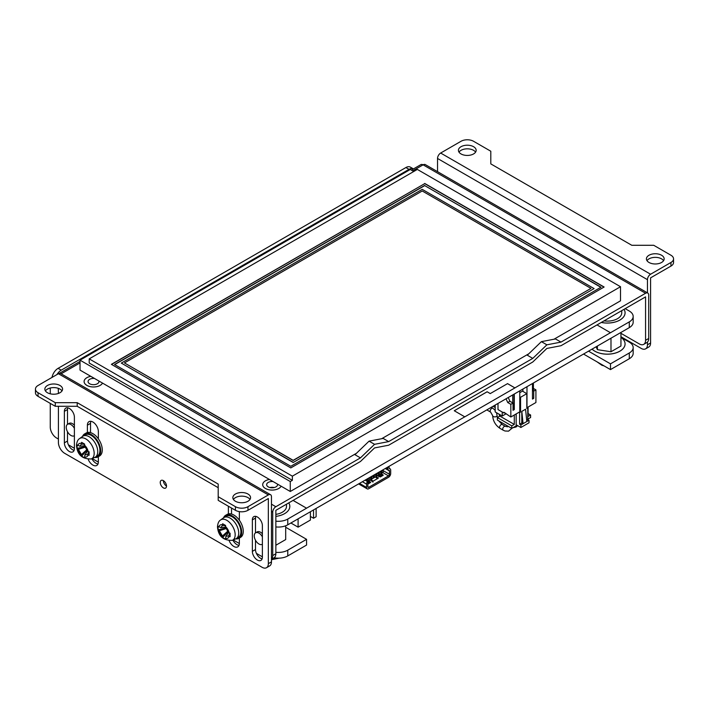<?xml version="1.0" encoding="UTF-8"?>
<svg xmlns="http://www.w3.org/2000/svg" width="709" height="709" viewBox="0 0 709 709"><rect width="100%" height="100%" fill="white"/><g stroke="black" fill="none" stroke-linecap="round" stroke-linejoin="round"><path stroke-width="1.06" d="M274.099 557.761A13.294 7.675 0 0 0 287.765 555.927L306.563 545.07L306.563 539.319L287.765 550.175A13.294 7.675 180 0 1 275.854 552.284M629.282 358.745A13.294 7.675 0 0 0 633.172 353.321L633.172 347.57A13.294 7.675 180 0 1 629.282 352.993L610.484 363.85L610.484 369.602L629.282 358.745L629.282 352.993M583.534 354.048L610.484 369.602M124.438 362.902L293.18 460.318L590.96 288.395L422.218 190.978L124.438 362.902L293.18 460.504L590.96 288.395M84.486 445.828L87.526 451.092L89.104 451.846L89.104 455.293L87.526 454.611L84.876 454.868L84.628 457.881L81.641 456.153L81.438 454.611L78.398 449.338L77.157 448.398L77.086 446.679L77.157 444.942L79.887 446.236L81.438 444.064L81.641 442.354L84.628 444.082L84.486 445.828M84.584 444.321L81.438 444.064M84.681 447.317L78.398 449.338M86.33 450.171L81.438 454.611M88.873 451.757L87.526 454.611M84.265 445.775L84.593 446.945M86.613 450.445L87.464 451.314M225.48 527.23L228.52 532.494L230.097 533.248L230.097 536.695L228.52 536.013L225.87 536.27L225.622 539.283L222.635 537.555L222.431 536.013L219.391 530.74L218.15 529.8L218.08 528.081L218.15 526.344L220.88 527.638L222.431 525.466L222.635 523.756L225.622 525.484L225.48 527.23M225.577 525.732L222.431 525.466M225.684 528.728L219.391 530.74M227.323 531.573L222.431 536.013M229.867 533.159L228.52 536.013M225.258 527.177L225.586 528.347M227.607 531.847L228.458 532.716M293.18 462.312L121.31 363.079L422.218 189.347L594.098 288.581L293.18 462.49L594.098 288.581M84.265 446.75L77.157 448.398M86.613 450.827L81.641 456.153M225.258 528.161L218.15 529.8M227.607 532.229L222.635 537.555M121.31 363.079L293.18 462.49M114.681 364.612L424.718 185.616L600.833 287.296M79.603 438.579L82.661 436.345A12.186 7.037 60 0 1 83.024 436.115A12.186 7.037 60 0 1 89.121 436.717A12.186 7.037 60 0 1 97.736 451.642A12.186 7.037 60 0 1 95.21 457.216A12.186 7.037 60 0 1 94.82 457.411L91.355 458.945A11.778 6.798 60 0 0 94.173 453.361A11.778 6.798 60 0 0 88.793 441.255A11.778 6.798 60 0 0 79.603 438.579C77.839 439.58 76.794 441.849 76.475 445.385C77.263 454.708 82.217 459.228 91.355 458.945M220.596 519.981L223.654 517.747A12.186 7.037 60 0 1 224.017 517.517A12.186 7.037 60 0 1 230.115 518.119A12.186 7.037 60 0 1 238.729 533.044A12.186 7.037 60 0 1 236.203 538.618A12.186 7.037 60 0 1 235.813 538.813L232.357 540.347A11.778 6.798 60 0 0 235.166 534.763A11.778 6.798 60 0 0 229.787 522.657A11.778 6.798 60 0 0 220.596 519.981C218.833 520.982 217.787 523.251 217.468 526.787C218.257 536.11 223.22 540.63 232.357 540.347M424.718 185.43L114.53 364.515L290.805 466.292L600.993 287.207L424.718 185.616M83.024 436.115L85.222 434.847A12.186 7.037 60 0 1 91.31 435.45A12.186 7.037 60 0 1 99.269 446.183A12.186 7.037 60 0 1 97.399 455.949L95.21 457.216M224.017 517.517L226.215 516.249A12.186 7.037 60 0 1 232.304 516.852A12.186 7.037 60 0 1 240.262 527.585A12.186 7.037 60 0 1 238.401 537.351L236.203 538.618M111.552 364.426L424.718 183.622L603.971 287.11M269.961 487.544A5.45 3.146 180 0 1 274.232 487.544M82.536 436.434A13.294 7.675 60 0 1 84.663 433.881A13.294 7.675 60 0 1 91.31 434.546A13.294 7.675 60 0 1 99.996 446.253A13.294 7.675 60 0 1 97.957 456.906A13.294 7.675 60 0 1 94.678 457.473M223.53 517.845A13.294 7.675 60 0 1 225.657 515.283A13.294 7.675 60 0 1 232.304 515.948A13.294 7.675 60 0 1 240.989 527.656A13.294 7.675 60 0 1 238.951 538.308A13.294 7.675 60 0 1 235.68 538.875M163.371 480.631A4.431 2.561 -120 0 0 166.509 486.064M74.392 435.698A6.647 3.837 60 0 1 74.268 435.778A6.647 3.837 60 0 1 70.944 435.45A6.647 3.837 60 0 1 66.602 429.592A6.647 3.837 60 0 1 67.621 424.266A6.647 3.837 60 0 1 74.392 428.325M84.663 433.881L86.232 432.977A13.294 7.675 60 0 1 87.393 432.508A13.294 7.675 60 0 1 92.879 433.642A13.294 7.675 60 0 1 98.356 438.844A13.294 7.675 60 0 1 99.526 456.002L97.957 456.906M225.657 515.283L227.226 514.38A13.294 7.675 60 0 1 228.387 513.91A13.294 7.675 60 0 1 233.873 515.044A13.294 7.675 60 0 1 239.358 520.246A13.294 7.675 60 0 1 240.519 537.404L238.951 538.308M262.259 544.317L262.383 544.246A6.647 3.837 60 0 1 262.259 544.317A6.647 3.837 60 0 1 258.936 543.98A6.647 3.837 60 0 1 254.593 538.131A6.647 3.837 60 0 1 255.612 532.805A6.647 3.837 60 0 1 262.383 536.855M424.718 183.445L604.121 287.021L290.805 467.913L111.393 364.337L424.718 183.622M98.861 380.981A5.45 3.146 180 0 1 98.95 381.539A5.45 3.146 180 0 1 95.591 384.446A5.45 3.146 180 0 1 89.653 383.764A5.45 3.146 180 0 1 88.058 381.539A5.45 3.146 180 0 1 94.474 378.446M277.458 484.096A5.45 3.146 180 0 1 277.547 484.655A5.45 3.146 180 0 1 274.179 487.553A5.45 3.146 180 0 1 268.241 486.879A5.45 3.146 180 0 1 266.646 484.655A5.45 3.146 180 0 1 273.062 481.553M475.588 152.134A8.863 5.114 0 0 0 473.559 150.326A8.863 5.114 0 0 0 459.007 152.134M461.027 153.942A8.863 5.114 180 0 1 458.431 150.326A8.863 5.114 180 0 1 463.908 145.593A8.863 5.114 180 0 1 473.559 146.701A8.863 5.114 180 0 1 476.156 150.326A8.863 5.114 180 0 1 470.687 155.049A8.863 5.114 180 0 1 461.027 153.942M663.58 260.664A8.863 5.114 0 0 0 661.559 258.856A8.863 5.114 0 0 0 646.998 260.664M649.019 262.472A8.863 5.114 180 0 1 646.422 258.856A8.863 5.114 180 0 1 651.899 254.132A8.863 5.114 180 0 1 661.559 255.24A8.863 5.114 180 0 1 664.147 258.856A8.863 5.114 180 0 1 658.679 263.588A8.863 5.114 180 0 1 649.019 262.472M473.559 141.277L490.796 151.23L490.796 163.885L631.79 245.287L653.725 245.287L670.953 255.24A8.863 5.114 180 0 1 673.55 258.856A8.863 5.114 180 0 1 670.953 262.472L650.587 274.232L440.661 153.038L461.027 141.277A8.863 5.114 180 0 1 473.559 141.277M62.002 390.907A8.863 5.114 0 0 0 59.981 389.099A8.863 5.114 0 0 0 45.42 390.907M59.981 385.483A8.863 5.114 180 0 1 62.578 389.099A8.863 5.114 180 0 1 57.101 393.832A8.863 5.114 180 0 1 47.441 392.724A8.863 5.114 180 0 1 44.853 389.099A8.863 5.114 180 0 1 50.321 384.375A8.863 5.114 180 0 1 59.981 385.483M249.993 499.446A8.863 5.114 0 0 0 247.973 497.638A8.863 5.114 0 0 0 233.412 499.446M247.973 494.022A8.863 5.114 180 0 1 250.569 497.638A8.863 5.114 180 0 1 245.092 502.362A8.863 5.114 180 0 1 235.441 501.254A8.863 5.114 180 0 1 232.844 497.638A8.863 5.114 180 0 1 238.313 492.915A8.863 5.114 180 0 1 247.973 494.022M55.275 402.668L55.275 406.284L38.047 396.34L38.047 392.724A8.863 5.114 180 0 1 35.45 389.099A8.863 5.114 180 0 1 38.047 385.483L58.413 373.723L268.339 494.926L247.973 506.687A8.863 5.114 180 0 1 235.441 506.687L218.204 496.734L218.204 484.07L77.21 402.668L55.275 402.668L38.047 392.724M55.275 406.284L77.21 406.284L77.21 402.668M218.204 487.686L77.21 406.284M218.204 496.734L218.204 500.35L235.441 510.303A8.863 5.114 0 0 0 247.973 510.303L247.973 506.687M163.371 487.872A4.431 2.561 60 0 1 160.482 483.963A4.431 2.561 60 0 1 161.156 480.418A4.431 2.561 60 0 1 165.587 482.971A4.431 2.561 60 0 1 165.587 488.093A4.431 2.561 60 0 1 163.371 487.872M67.621 424.266L69.19 423.362A6.647 3.837 60 0 1 74.392 425.232M67.763 407.835A7.09 4.094 -120 0 0 67.497 409.545L67.497 424.345M67.497 431.719L67.497 441.016A7.09 4.094 -120 0 0 68.392 444.827A7.09 4.094 -120 0 0 74.126 450.33M64.368 442.833L64.368 411.353A7.09 4.094 60 0 1 65.831 408.109A7.09 4.094 60 0 1 71.299 410.006A7.09 4.094 60 0 1 74.392 417.14L74.392 448.62A7.09 4.094 60 0 1 72.921 451.863A7.09 4.094 60 0 1 67.461 449.967A7.09 4.094 60 0 1 64.368 442.833L67.497 441.016M90.894 421.306A7.755 4.476 -120 0 0 90.53 423.379L90.53 432.623M87.393 432.508L87.393 425.187A7.755 4.476 60 0 1 88.997 421.642A7.755 4.476 60 0 1 94.979 423.716A7.755 4.476 60 0 1 98.356 431.524L98.356 438.844M98.356 456.676L98.356 461.914A7.755 4.476 60 0 1 96.752 465.459A7.755 4.476 60 0 1 88.279 459.547M231.524 508.043L231.524 514.025M228.387 513.91L228.387 506.589A7.755 4.476 60 0 1 228.395 506.235M239.243 511.597A7.755 4.476 60 0 1 239.358 512.926L239.358 520.246M239.358 538.078L239.358 543.316A7.755 4.476 60 0 1 237.745 546.869A7.755 4.476 60 0 1 229.273 540.949M255.754 516.374A7.09 4.094 -120 0 0 255.488 518.084L255.488 532.876M255.488 540.258L255.488 549.555A7.09 4.094 -120 0 0 256.383 553.366A7.09 4.094 -120 0 0 262.117 558.86M252.36 551.363L252.36 519.892A7.09 4.094 60 0 1 253.822 516.639A7.09 4.094 60 0 1 259.29 518.545A7.09 4.094 60 0 1 262.383 525.679L262.383 557.15A7.09 4.094 60 0 1 260.912 560.402A7.09 4.094 60 0 1 255.453 558.497A7.09 4.094 60 0 1 252.36 551.363L255.488 549.555M255.612 532.805L257.181 531.901A6.647 3.837 60 0 1 262.383 533.762M670.953 262.472L670.953 266.097A8.863 5.114 0 0 0 673.55 262.472L673.55 258.856M645.624 348.837L648.753 347.029A8.863 5.114 -120 0 0 650.587 342.979L647.459 344.787A8.863 5.114 60 0 1 645.624 348.837A8.863 5.114 60 0 1 641.193 348.403L620.942 336.713M232.871 540.116A7.755 4.476 -120 0 0 238.986 545.389M91.878 458.714A7.755 4.476 -120 0 0 97.993 463.987M266.504 567.723L269.633 565.915A8.863 5.114 -120 0 0 271.467 561.856L268.339 563.664A8.863 5.114 60 0 1 266.504 567.723A8.863 5.114 60 0 1 262.073 567.28L64.679 453.317A8.863 5.114 60 0 1 58.413 442.469L58.413 406.284M292.365 476.164L620.508 286.72L417.353 169.424L89.21 358.878L292.365 476.164L292.365 480.33L290.273 481.535L80.028 360.163L410.272 169.495L413.746 171.507M89.21 358.878L89.21 363.035L292.365 480.33M90.832 376.346A9.394 5.424 0 0 0 84.114 381.539A9.394 5.424 0 0 0 86.861 385.377A9.394 5.424 0 0 0 102.513 383.082M265.458 488.483A9.394 5.424 0 0 0 281.101 486.197A9.412 5.433 180 0 1 265.441 488.492A9.412 5.433 180 0 1 262.684 484.655A9.394 5.424 0 0 0 265.458 488.483M269.42 479.452A9.394 5.424 0 0 0 262.702 484.655A9.412 5.433 180 0 1 269.402 479.444M368.902 481.154L369.309 482.209L367.865 483.051M378.003 475.42L378.987 476.625L381.841 474.977L381.442 473.913L378.934 475.367L379.652 476.244M650.587 342.979L650.587 277.848L670.953 266.097M35.45 389.099L35.45 392.724A8.863 5.114 0 0 0 38.047 396.34M268.339 563.664L268.339 498.542L247.973 510.303M58.413 393.442L58.262 388.328M74.392 448.292L68.392 444.827M98.356 462.126L92.197 458.572M239.35 543.528L233.19 539.974M262.383 556.831L256.383 553.366M440.661 153.038A4.431 2.561 120 0 0 437.533 158.462L647.459 279.665A4.431 2.561 -60 0 1 650.587 274.232M620.508 286.72L620.508 300.829L553.995 339.23L541.392 341.649L528.799 353.773L381.664 438.72L369.07 441.149L356.476 453.264L290.273 491.488L80.028 370.107L80.028 360.163M647.459 292.852L647.459 279.665M647.459 344.787L647.459 342.11A8.863 5.114 -120 0 0 648.708 338.485L645.571 340.293A8.863 5.114 60 0 1 643.737 344.352A8.863 5.114 60 0 1 639.305 343.918L620.942 333.31M643.737 344.352L646.874 342.544A8.863 5.114 -120 0 0 647.459 342.11M271.467 561.856L271.467 496.734A4.431 2.561 -60 0 0 270.554 494.705A4.431 2.561 -60 0 0 268.339 494.926M270.554 494.705L60.628 373.51A4.431 2.561 120 0 0 58.413 373.723M290.273 481.535L290.273 491.488M437.533 171.649L437.533 158.462M58.413 439.066L56.534 437.985A8.863 5.114 60 0 1 50.268 427.128L50.268 403.394M647.787 293.047L425.329 164.612A4.431 2.561 120 0 0 423.113 164.834L645.571 293.269A4.431 2.561 -60 0 1 647.787 293.047A4.431 2.561 -60 0 1 648.708 295.077L648.708 338.485M271.467 511.419L272.726 512.146L272.726 555.564A8.863 5.114 60 0 1 271.467 559.179M271.467 559.286L274.02 557.806A8.863 5.114 -120 0 0 275.854 553.756L275.854 510.338L360.456 461.497L374.556 447.928L388.656 445.217L532.778 362.007L546.878 348.438L560.979 345.726L645.571 296.885L645.571 340.293M377.48 478.619L375.362 476.944M372.101 481.438L370.32 479.86M372.907 482.138L372.907 481.021L371.082 479.417M370.585 476.989L371.888 477.866L370.639 478.593L370.639 477.148L369.433 477.839M371.844 476.271L371.888 477.866M373.094 475.544L374.396 476.421L373.147 477.148L373.147 475.695L371.888 476.421M374.352 474.817L374.396 476.421M375.602 474.099L376.904 474.977L375.646 475.695L375.646 474.25L374.396 474.977M376.851 473.373L376.904 474.977M378.11 472.646L379.412 473.523L378.154 474.25L378.154 472.806L376.904 473.523M379.359 471.928L379.412 473.523M380.618 471.201L381.912 472.079L380.662 472.806L380.662 471.352L379.412 472.079M381.867 470.475L381.912 472.079M369.38 479.833L369.38 480.401L383.17 472.442L383.17 469.907L381.912 470.634M516.17 424.78L520.876 427.492L529.02 422.786L529.02 420.251L527.771 419.533L527.771 407.95L527.141 407.586M520.876 427.492L520.876 424.957L529.02 420.251M50.268 393.814L50.268 388.009M275.854 514.388A14.402 8.313 0 0 0 286.498 506.359L286.498 504.196M603.997 320.885A14.402 8.313 0 0 0 621.749 312.802L621.749 310.639M541.392 341.649L546.878 344.822L560.979 342.11L555.493 338.937L553.995 339.23M528.799 353.773L527.301 355.218L532.778 358.391L546.878 344.822M369.07 441.149L374.556 444.313L388.656 441.601L383.17 438.428L381.664 438.72M356.476 453.264L354.97 454.717L360.456 457.881L374.556 444.313M272.726 512.146A4.431 2.561 -60 0 1 275.854 506.722L271.467 504.188M645.571 293.269L560.979 342.11M532.778 358.391L388.656 441.601M360.456 457.881L275.854 506.722M102.53 383.099A9.412 5.433 180 0 1 86.844 385.386A9.412 5.433 180 0 1 84.087 381.539A9.412 5.433 180 0 1 90.814 376.328M368.91 482.448L369.797 483.051M368.99 481.056L370.745 482.368L367.82 484.194M375.974 476.59L378.26 478.167L372.721 481.367L369.992 480.046M381.442 475.207L382.337 475.819M381.327 473.683L383.277 475.136L380.414 476.927L377.321 475.819M369.433 477.662L369.433 479.284A3.102 1.79 -60 0 1 368.503 481.881L368.21 482.288A1.329 0.771 120 0 0 367.82 483.405L367.82 486.729A1.329 0.771 120 0 0 368.095 487.34A1.329 0.771 120 0 0 368.76 487.278L388.497 475.881A1.329 0.771 120 0 0 389.436 474.25L389.436 470.918A1.329 0.771 120 0 0 389.161 470.315A1.329 0.771 120 0 0 389.037 470.262L388.745 470.191A3.102 1.79 -60 0 1 388.461 470.085A3.102 1.79 -60 0 1 387.823 468.658L387.823 467.045M526.69 420.153L527.771 419.533M526.822 421.518L525.573 409.217L521.815 411.388L521.815 422.963L523.065 423.69L521.815 411.388M520.876 424.957L519.617 424.23L521.815 422.963M528.081 413.56L530.589 415.004L528.081 416.458L528.081 407.046M530.589 415.004L530.589 417.539L527.771 419.17M519.617 424.23L519.617 412.656L518.997 412.292M516.17 413.923L516.17 425.861L511.783 428.396L497.372 420.074L497.372 417.539L499.88 416.094L514.291 424.416L511.783 425.861L511.783 428.396M511.783 425.861L497.372 417.539M499.88 414.65L499.88 416.094M289.821 506.394A17.725 10.236 0 0 0 289.821 506.377L289.821 506.394A17.725 10.236 0 0 1 275.854 516.391A17.725 10.236 0 0 0 289.821 506.359A17.725 10.236 0 0 0 288.767 502.885M601.329 322.427A17.725 10.236 0 0 0 625.072 312.802A17.725 10.236 0 0 0 624.017 309.328M412.656 170.869L423.087 164.851A4.431 2.561 -120 0 0 420.871 164.63L411.353 170.125M389.073 466.318L389.073 467.94A1.329 0.771 120 0 0 389.347 468.552A1.329 0.771 120 0 0 389.471 468.596L389.764 468.667A3.102 1.79 -60 0 1 390.047 468.782A3.102 1.79 -60 0 1 390.686 470.2L390.686 473.523A3.102 1.79 -60 0 1 388.497 477.325L368.76 488.723A3.102 1.79 -60 0 1 367.209 488.873A3.102 1.79 -60 0 1 366.562 487.455L366.562 484.123A3.102 1.79 -60 0 1 367.492 481.526L367.776 481.119A1.329 0.771 120 0 0 368.175 480.002L368.175 478.38M519.777 396.827L520.557 397.279L526.822 393.663L526.822 408.499L527.771 407.95M520.557 397.279L520.557 412.115L519.617 412.656M519.777 411.663L520.557 412.115M502.229 412.026L502.229 416.006L505.677 414.012L505.677 413.285M514.291 424.416L514.291 415.004M601.285 322.453A17.725 10.236 0 0 0 625.072 312.837A17.725 10.236 0 0 0 625.072 312.82L625.072 312.837M490.265 393.575L507.529 383.64L514.92 387.912L464.785 416.848L454.265 410.741L487.127 391.758L490.265 393.575L507.529 383.64M487.127 391.758L490.265 393.61M454.292 410.759L487.127 391.802M56.95 374.574A8.863 5.114 -60 0 1 61.231 370.142L409.022 169.354A8.863 5.114 -60 0 1 413.444 168.91L410.316 167.102A8.863 5.114 120 0 0 405.885 167.546L58.103 368.334A8.863 5.114 120 0 0 51.996 377.427M519.777 392.671L522.444 391.129L526.822 393.663M513.041 409.944L513.981 409.403L513.981 394.204M514.291 394.027L514.291 409.58L513.041 410.307L513.041 403.067L510.843 404.334L507.715 402.526L506.058 398.777M508.256 397.51L509.904 401.259L513.041 403.067M504.578 412.656L503.957 413.019L503.957 412.292L510.843 416.998L519.777 411.84L519.777 390.854M498.002 403.43L498.002 409.58L503.957 413.019M509.904 401.259L507.715 402.526M495.183 405.061L495.183 411.929L502.229 416.006M526.982 386.697L526.982 407.684L535.915 402.526L535.915 389.861L533.717 391.129L533.717 398.361L533.717 391.129M533.407 388.417L535.915 389.861M533.407 398.183L532.468 398.724M533.717 398.361L532.468 399.087L532.468 383.534M275.854 526.92A13.294 7.675 0 0 0 287.765 524.811L629.282 327.638A13.294 7.675 0 0 0 633.172 322.205L633.172 316.453A13.294 7.675 180 0 1 629.282 321.886L610.484 332.734L597.013 324.917M293.092 500.386L306.563 508.202L293.056 500.403M306.563 508.202L287.765 519.059A13.294 7.675 180 0 1 275.854 521.168M507.529 383.604L514.92 387.912M625.178 308.663L629.282 311.029A13.294 7.675 180 0 1 633.172 316.453M514.92 387.876L610.484 332.698M306.563 508.167L464.785 416.812M522.914 389.046L522.914 391.403M510.843 416.998L510.843 404.334M512.731 402.889L512.731 394.931M533.407 390.951L533.407 382.993M596.074 346.807L597.403 349.661L610.99 351.761L620.942 346.019L620.942 332.45M597.403 346.045L597.403 349.661M610.99 338.193L610.99 351.761M275.854 545.248L285.692 539.576L285.692 525.786M592.086 349.112A17.725 10.236 0 0 0 594.816 351.15A17.725 10.236 0 0 0 614.136 353.366A17.725 10.236 0 0 0 625.072 343.918A17.725 10.236 0 0 0 620.942 337.351M625.072 343.918L625.072 343.954A17.725 10.236 180 0 1 625.072 343.954A17.725 10.236 180 0 1 614.136 353.41A17.725 10.236 180 0 1 594.816 351.185A17.725 10.236 180 0 1 592.059 349.129M620.942 337.324L629.282 342.146A13.294 7.675 180 0 1 633.172 347.57M588.523 351.168L610.484 363.85M285.692 527.266L306.563 539.319M313.538 509.931L313.538 518.252L310.4 516.444M313.538 518.252L316.117 516.764L316.117 508.442M298.099 518.837L298.099 527.159L310.4 520.06L310.4 511.738M298.099 527.159L290.894 523.003M84.504 445.128A7.595 4.387 60 0 1 88.138 451.42M77.839 445.474A7.595 4.387 60 0 1 81.473 443.382M81.473 455.275A7.595 4.387 60 0 1 77.839 448.983M88.138 454.93A7.595 4.387 60 0 1 84.504 457.021M225.497 526.53A7.595 4.387 60 0 1 229.131 532.822M218.833 526.876A7.595 4.387 60 0 1 222.466 524.784M222.466 536.678A7.595 4.387 60 0 1 218.833 530.385M229.131 536.332A7.595 4.387 60 0 1 225.497 538.423M235.441 506.687L235.441 510.303M64.368 411.353L67.497 409.545M87.393 425.187L90.53 423.379M252.36 519.892L255.488 518.084M378.269 475.748L378.934 475.367M511.96 428.289L508.566 431.143L504.959 430.992L503.16 430.186A2.216 1.276 -60 0 1 502.823 428.413A2.216 1.276 -60 0 1 504.267 426.455A2.216 1.276 -60 0 1 505.375 426.348L507.591 426.791L508.043 426.233M503.16 430.186L500.022 428.378A2.216 1.276 -60 0 1 499.685 426.605A2.216 1.276 -60 0 1 501.13 424.647A2.216 1.276 -60 0 1 502.238 424.54L505.375 426.348M275.854 553.756L272.726 555.564M500.022 428.378C495.502 425.311 493.047 421.057 492.649 415.607A2.216 1.276 0 0 0 494.022 416.786A2.216 1.276 0 0 0 496.433 416.511A2.216 1.276 0 0 0 497.08 415.607L497.372 417.681M378.225 478.194L378.225 477.68M368.76 487.278L367.82 486.729M388.497 475.881L382.851 472.619M387.823 468.658L386.414 467.851M492.649 415.607L490.628 412.097A2.216 1.276 -60 0 1 490.628 409.536A2.216 1.276 -60 0 1 492.844 408.26L495.183 410.378M61.151 373.811L80.028 362.911M389.764 468.667L389.144 468.312M367.492 481.526L365.108 480.153M367.776 481.119L365.605 479.869M389.436 474.25L383.17 470.634M366.562 484.123L362.396 481.721M359.516 483.387L366.562 487.455M61.231 370.142L58.103 368.334M405.885 167.546L409.022 169.354M389.436 470.918L385.271 468.516M368.175 480.002L366.775 479.195M287.765 524.811L287.765 519.059M629.282 321.886L629.282 327.638M273.452 558.134A11.778 6.798 0 0 0 275.172 557.948M287.765 555.927L287.765 550.175M79.984 446.218L84.486 445.748M84.929 454.797L87.597 451.137M220.978 527.62L225.48 527.15M225.932 536.199L228.59 532.539M512.97 427.704L516.063 427.013L517.641 425.622M498.728 420.854L502.238 424.54M499.668 416.218L499.136 414.216M388.461 470.085L385.51 468.374M496.486 412.682L497.08 415.607M390.047 468.782L389.117 468.241M367.209 488.873L358.603 483.91M492.844 408.26L491.24 407.329M490.628 412.097L486.808 409.891M495.183 407.489L493.074 406.275M80.028 361.413L59.352 373.351M279.062 558.16L271.467 559.738M603.997 365.862L601.852 365.25L597.031 361.838"/></g></svg>
